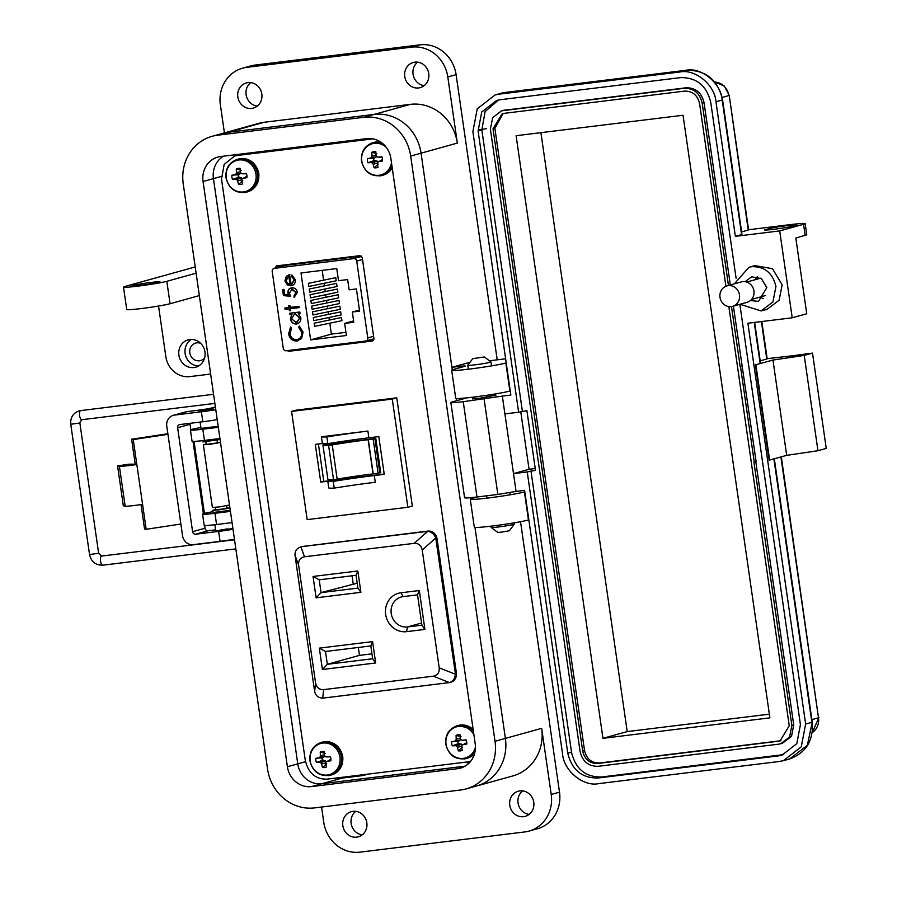 <?xml version="1.0" encoding="UTF-8"?>
<svg xmlns="http://www.w3.org/2000/svg" width="897" height="897" viewBox="0 0 897 897"><rect width="100%" height="100%" fill="white"/><g stroke="black" fill="none" stroke-linecap="round" stroke-linejoin="round"><path stroke-width="1.35" d="M361.345 256.071L278.081 266.274M370.36 339.728L373.937 339.29M373.006 138.844L236.965 155.517L371.212 138.575L237.772 155.103L242.201 153.88M236.965 155.517L234.622 155.988L224.16 164.431L221.525 179.142L305.238 760.073C308.198 772.934 315.385 779.302 326.833 779.168L470.42 761.564M287.107 350.649L288.924 351.288L372.412 341.028M372.704 340.927L373.926 338.696L362.231 257.54L359.787 255.667L276.31 265.916M276.612 265.86L274.785 268.248M243.39 153.735L234.622 155.988M290.841 350.189L373.376 340.445M278.496 265.624L277.935 267.328M361.704 256.407L353.698 258.628L274.415 268.338A2.837 2.624 -105.5 0 0 272.206 271.466L283.273 348.26A2.837 2.624 -105.5 0 0 286.289 350.749L365.584 341.028A2.837 2.624 74.5 0 0 365.931 340.961L373.937 338.741M286.278 276.343L289.608 274.74L291.009 284.439L294.149 280.021L291.458 276.298L291.861 275.043L295.371 279.707C295.584 283.127 294.115 285.156 290.964 285.795L287.41 284.966L284.921 280.952L286.278 276.343L289.877 274.661M288.666 274.93L289.608 274.74M291.749 285.638L287.679 284.887L285.19 280.884L286.547 276.276M290.359 308.703L290.639 310.609L289.395 310.754L289.126 308.86L285.055 309.353L284.865 308.019L288.935 307.525L288.655 305.619L289.899 305.473L290.168 307.368L299.015 306.292L299.206 307.615L290.359 308.703L299.206 307.581M296.817 339.649C300.439 338.774 302.065 336.319 301.684 332.271L298.623 327.259L299.273 325.992L303.096 332.092L301.56 338.505L296.918 340.995C292.366 341.073 289.596 338.707 288.587 333.886L290.538 327.069L291.536 328.123L290.023 333.796C290.852 337.743 293.117 339.694 296.817 339.649L297.815 339.436M336.756 268.584L338.505 280.683L347.644 279.561L349.124 289.809L356.412 288.924L359.607 311.136L352.319 312.021L353.799 322.281L344.661 323.402L346.399 335.5L310.631 339.885L300.988 272.968L336.756 268.584M373.589 336.297L367.781 337.911A2.837 2.624 74.5 0 1 365.931 340.961M367.781 337.911L356.714 261.105L362.523 259.502M353.698 258.628A2.837 2.624 74.5 0 1 356.714 261.105M297.199 323.873L296.414 324.019C293.184 324.052 291.177 322.371 290.404 318.962L291.817 314.331L289.944 314.555L289.753 313.232L299.845 311.988L300.035 313.322L298.286 313.535L300.843 317.729C301.044 321.216 299.564 323.312 296.414 324.019L297.333 323.828M295.954 292.5L292.175 289.092L289.372 293.117L290.561 296.29L283.43 295.618L282.555 289.529L283.979 289.361L284.697 294.407L288.442 294.765L287.926 293.05C287.746 290.067 289.025 288.329 291.772 287.825C294.821 287.69 296.683 289.215 297.378 292.4L294.138 297.4L293.947 296.077L295.954 292.5L291.57 289.215M290.998 287.971L291.772 287.825M291.884 285.605L291.222 285.728M291.458 276.298L292.074 275.132M294.149 280.021L291.716 276.22M291.693 284.282L294.418 279.954M290.628 310.564L289.395 310.754M288.935 307.525L288.924 305.585M285.055 309.353L285.134 307.985M289.126 308.86L285.313 309.286M289.664 310.687L289.383 308.781M296.918 340.995L298.208 340.725M299.441 326.104L298.88 327.192L301.684 332.271M297.075 339.571C300.697 338.707 302.323 336.252 301.941 332.204M288.587 333.886L290.807 326.99M297.176 340.916C292.635 340.995 289.854 338.629 288.856 333.819M308.86 286.479L308.411 283.34L335.758 277.655L336.207 280.795L308.86 286.479M310.508 297.871L310.048 294.732L337.395 289.047L337.855 292.187L310.508 297.871M314.612 326.351L314.152 323.212L341.499 317.527L341.959 320.666L314.612 326.351M312.963 314.959L312.515 311.82L339.862 306.135L340.311 309.274L312.963 314.959M329.804 323.189L331.374 334.121L310.631 339.885M322.191 270.367L323.582 280.01M324.052 283.317L324.4 285.706M324.882 289.013L325.219 291.402M325.701 294.709L326.037 297.098M326.519 300.405L326.867 302.794M327.338 306.101L327.685 308.49M328.156 311.797L328.504 314.185M328.986 317.493L329.322 319.881M312.145 309.263L311.696 306.124L339.044 300.439L339.492 303.578L312.145 309.263M313.782 320.655L313.333 317.516L340.681 311.831L341.14 314.97L313.782 320.655M311.326 303.567L310.867 300.428L338.225 294.743L338.674 297.882L311.326 303.567M309.678 292.175L309.23 289.036L336.577 283.351L337.037 286.491L309.678 292.175M331.374 334.121L345.95 332.339M353.597 320.913L344.661 323.402M359.45 310.048L352.319 312.021M291.817 314.331L290.662 318.895C291.435 322.303 293.442 323.985 296.672 323.952M298.286 313.535L300.024 313.288M289.944 314.555L290.023 313.199M292.074 314.253L290.213 314.488M293.947 296.077L296.212 292.422M294.395 297.322L294.205 295.999M287.926 293.05L288.195 292.971C288.004 290 289.294 288.262 292.03 287.758M288.442 294.765L288.195 292.971M283.43 295.618L282.824 289.507M290.505 296.189L283.699 295.55M290.011 284.371L288.823 276.153L290.011 284.371M294.53 314.028L295.27 313.86L299.867 317.762L296.918 322.539M289.753 284.45L287.5 283.407L286.154 280.739L288.565 276.22M335.758 277.655L308.411 283.34M337.395 289.047L310.048 294.732M341.499 317.527L314.152 323.212M339.862 306.135L312.515 311.82M339.044 300.439L311.696 306.124M340.681 311.831L313.333 317.516M338.225 294.743L310.867 300.428M336.577 283.351L309.23 289.036M299.867 317.762L296.234 322.685L291.637 318.794L294.395 314.062L295.27 313.86M295.012 313.939L299.598 317.83M334.973 479.402L333.516 479.547L328.582 445.349L332.226 444.89L337.149 479.088L334.973 479.402M378.803 436.592L368.858 437.803A59.056 3.083 -8.2 0 0 327.82 443.667A46.734 2.433 171.8 0 1 322.382 443.499L315.296 444.374L320.734 482.093L327.82 481.229A46.734 2.433 -8.2 0 0 333.258 481.386A59.056 3.083 171.8 0 1 374.296 475.533L384.241 474.311L378.803 436.592M333.258 481.386L334.233 488.114A46.734 2.433 -8.2 0 1 328.784 487.957L327.82 481.229M321.406 436.783L367.893 431.076A59.056 3.083 -8.2 0 0 326.856 436.94A46.734 2.433 171.8 0 1 321.406 436.783L322.382 443.499M307.178 519.61L291.581 411.42L392.258 399.087L407.855 507.276L307.178 519.61M374.924 438.711L368.118 439.698L373.051 473.896L378.074 473.212L380.72 472.663L375.798 438.465L374.924 438.711L379.846 472.91M373.051 473.896A46.599 2.433 -8.2 0 0 337.149 479.088M328.582 445.349A51.039 2.657 171.8 0 1 322.909 444.946L327.842 479.144A51.039 2.657 -8.2 0 0 333.516 479.547M368.118 439.698A46.599 2.433 -8.2 0 0 332.226 444.89M322.909 444.946L375.798 438.465M407.855 507.276L412.328 506.031L396.743 397.842L296.066 410.176L291.581 411.42M384.196 474.031L323.806 481.431L318.413 443.993M323.806 481.431L320.734 482.093M396.743 397.842L392.258 399.087M334.233 488.114A59.056 3.083 171.8 0 1 375.271 482.261L374.296 475.533M326.856 436.94L327.82 443.667M419.303 590.529L400.959 592.782A19.667 18.198 -105.5 0 0 385.665 614.434A19.667 18.198 -105.5 0 0 406.554 631.656L424.909 629.402L419.303 590.529L417.531 594.857L421.893 625.175L424.909 629.402M375.675 662.973L372.591 641.613L319.332 648.139L322.404 669.498L375.675 662.973L372.659 658.746L327.349 664.296L322.404 669.498M422.229 550.007L439.205 667.828C439.564 672.526 437.59 675.318 433.296 676.192L323.66 689.625C319.265 689.815 316.574 687.595 315.587 682.976L298.611 565.155C298.252 560.446 300.226 557.654 304.52 556.779L414.156 543.347C418.551 543.156 421.242 545.376 422.229 550.007L435.751 538.009L455.328 673.232L455.373 674.23L439.205 667.828M316.125 597.817L360.908 592.323L357.836 570.974L313.042 576.457L316.125 597.817L321.059 592.614L319.22 579.798L313.042 576.457M421.893 625.175L407.518 626.947A15.339 14.195 74.5 0 1 391.406 614.546A15.339 14.195 74.5 0 1 401.228 596.998A15.339 14.195 74.5 0 1 403.145 596.617L417.531 594.857M319.332 648.139L325.499 651.48L370.82 645.93L372.591 641.613M370.82 645.93L372.659 658.746M358.34 647.455L359.473 655.382L327.349 664.296L325.499 651.48M433.296 676.192L449.464 682.595L450.743 682.247A8.645 7.995 -105.5 0 0 456.382 672.941L437.03 538.671A8.645 7.995 -105.5 0 0 427.847 531.102L302.906 546.419A8.645 7.995 -105.5 0 0 301.818 546.632L427.678 531.349L414.156 543.347M315.587 682.976L314.634 691.475C315.666 695.691 318.357 697.911 322.707 698.135L449.464 682.595C452.974 681.417 454.947 678.625 455.373 674.23M435.751 538.009C434.103 533.962 431.412 531.742 427.678 531.349M304.52 556.779L300.91 546.89C296.795 548.235 294.821 551.027 295.001 555.254L298.611 565.155M314.634 691.475L295.001 555.254M357.836 570.974L356.053 575.291L357.903 588.107L360.908 592.323M357.903 588.107L321.059 592.614L357.197 583.207M319.22 579.798L356.053 575.291M359.473 655.382L371.952 653.846M352.05 575.784L353.194 583.7M200.917 410.691L198.54 411.353L203.933 410.994L213.194 408.92M227.502 528.849L215.773 530.957L232.895 528.49L232.043 522.603L216.569 524.51A19.846 1.032 171.8 0 1 204.18 525.317L202.565 514.116A19.846 1.032 -8.2 0 0 214.955 513.297L216.569 524.51M135.212 464.141L136.826 464.5A15.518 0.807 171.8 0 1 119.413 466.317L117.574 465.902L128.675 464.22L135.212 464.141L131.612 439.227L167.862 433.733M180.88 524.027L146.166 529.286L144.54 528.927L141.031 504.596M167.952 434.327L133.238 439.586L131.612 439.227M146.166 529.286L133.238 439.586M190.837 429.753L190.052 424.281A2.882 2.669 74.5 0 1 190.074 423.317M190.052 424.281L177.617 427.734L192.597 531.686A2.882 2.669 -105.5 0 0 195.658 534.208L208.093 530.755A2.882 2.669 74.5 0 1 205.032 528.232L204.639 525.474M215.381 406.935L211.726 407.944A11.336 0.594 -8.2 0 1 197.149 410.378L187.058 411.611A10.08 9.329 -105.5 0 0 185.791 411.869L173.356 415.322A10.08 9.329 -105.5 0 0 166.775 426.165L182.573 535.812A10.08 9.329 -105.5 0 0 193.281 544.636L220.079 541.351L218.633 531.383L195.658 534.208M142.578 504.372A15.518 0.807 171.8 0 1 125.154 506.177L123.315 505.773L117.574 465.902M208.093 530.755L214.383 529.981A11.336 0.594 -8.2 0 0 215.616 529.824M215.773 409.671A17.009 0.886 171.8 0 1 201.399 411.779L174.612 415.064A10.08 9.329 -105.5 0 0 173.356 415.322M177.617 427.734A2.882 2.669 74.5 0 1 179.86 424.561L202.834 421.747A17.009 0.886 -8.2 0 0 217.209 419.639L218.162 426.277M234.453 539.243A17.009 0.886 171.8 0 1 220.079 541.351M233.018 529.275A17.009 0.886 171.8 0 1 218.633 531.383M217.579 442.412L219.877 442.591L210.347 444.239L203.361 444.8L206.164 444.06M203.361 444.8L212.398 507.478L219.373 506.917L229.509 505.011L220.483 442.333M217.265 440.225L217.22 442.916L206.209 444.396L205.85 441.873M215.291 507.399L215.661 509.911L226.661 508.442L226.706 505.751M218.319 427.308L202.834 429.203L204.449 440.416L219.933 438.521L220.068 439.485L202.946 441.952L202.756 440.618M215.605 509.586L212.802 510.326L219.787 509.765L229.318 508.117L227.019 507.937M209.102 408.797L201.298 410.187L209.102 408.797M220.483 541.306L231.157 539.792M484.335 356.972L490.962 361.917A11.717 0.617 171.8 0 1 490.984 361.951A11.717 0.617 171.8 0 1 490.154 362.298A11.717 0.617 171.8 0 1 475.096 364.81A11.717 0.617 171.8 0 1 467.786 365.292A11.717 0.617 171.8 0 1 467.797 365.258L472.753 358.643L484.335 356.972L472.753 358.643M490.973 526.18L491.152 527.436A11.717 0.617 -8.2 0 0 491.175 527.47A11.717 0.617 -8.2 0 0 498.463 526.954A11.717 0.617 -8.2 0 0 513.521 524.453A11.717 0.617 -8.2 0 0 514.34 524.128A11.717 0.617 -8.2 0 0 514.351 524.095L514.16 522.839M491.175 527.47L497.79 532.414L501.445 532.156L509.373 530.744L514.34 524.128M220.707 156.515L366.761 138.62A22.683 20.99 74.5 0 1 390.868 158.477L475.197 743.714A22.683 20.99 74.5 0 1 460.396 768.135A22.683 20.99 74.5 0 1 457.56 768.695L311.506 786.591A22.683 20.99 74.5 0 1 287.399 766.722L203.07 181.497A22.683 20.99 74.5 0 1 217.87 157.076A22.683 20.99 74.5 0 1 220.707 156.515M314.567 807.894L460.632 789.999A44.233 40.926 -105.5 0 0 466.16 788.9A44.233 40.926 -105.5 0 0 495.021 741.281L410.68 156.056A44.233 40.926 -105.5 0 0 363.7 117.316L217.635 135.212A44.233 40.926 -105.5 0 0 212.107 136.31A44.233 40.926 -105.5 0 0 183.246 183.919L267.586 769.155A44.233 40.926 -105.5 0 0 314.567 807.894M311.506 786.591L321.866 783.72L465.027 766.173L321.866 783.72A22.683 20.99 74.5 0 1 297.77 763.852L213.441 178.615A22.683 20.99 74.5 0 1 223.611 156.156A22.683 20.99 74.5 0 0 213.441 178.615L221.29 176.44M495.021 741.281L541.676 728.33A44.233 40.926 74.5 0 1 512.815 775.939L476.531 786.019A44.233 40.926 -105.5 0 0 505.392 738.41L474.984 527.436L505.392 738.41A44.233 40.926 74.5 0 1 476.531 786.019L466.16 788.9M452.279 369.856L421.052 153.174A44.233 40.926 -105.5 0 0 374.06 114.435L228.006 132.33A44.233 40.926 -105.5 0 0 222.467 133.429L212.107 136.31M470.858 498.788L470.701 497.689M456.719 400.679L456.405 398.503L456.719 400.679M529.163 814.386A13.04 12.065 74.5 0 1 518.421 804.721A13.04 12.065 74.5 0 1 522.648 790.896M523.613 816.685A13.04 12.065 74.5 0 1 509.922 806.145A13.04 12.065 74.5 0 1 518.264 791.221A13.04 12.065 74.5 0 1 519.901 790.896A13.04 12.065 74.5 0 1 533.603 801.436A13.04 12.065 74.5 0 1 525.25 816.36A13.04 12.065 74.5 0 1 523.613 816.685M362.242 834.838A13.04 12.065 74.5 0 1 351.501 825.173A13.04 12.065 74.5 0 1 355.717 811.359M356.692 837.148A13.04 12.065 74.5 0 1 342.99 826.608A13.04 12.065 74.5 0 1 351.344 811.684A13.04 12.065 74.5 0 1 352.97 811.359A13.04 12.065 74.5 0 1 366.671 821.899A13.04 12.065 74.5 0 1 358.318 836.823A13.04 12.065 74.5 0 1 356.692 837.148M193.943 367.546A14.184 13.119 74.5 0 1 179.052 356.087A14.184 13.119 74.5 0 1 188.135 339.873A14.184 13.119 74.5 0 1 189.906 339.515A14.184 13.119 74.5 0 1 204.796 350.974A14.184 13.119 74.5 0 1 195.725 367.198A14.184 13.119 74.5 0 1 193.943 367.546M198.719 365.909A14.184 13.119 74.5 0 1 185.511 355.313A14.184 13.119 74.5 0 1 191.364 339.425M257.226 106.104A13.04 12.065 74.5 0 1 246.484 96.439A13.04 12.065 74.5 0 1 250.712 82.614M251.676 108.402A13.04 12.065 74.5 0 1 237.974 97.863A13.04 12.065 74.5 0 1 246.327 82.939A13.04 12.065 74.5 0 1 247.964 82.614A13.04 12.065 74.5 0 1 261.655 93.153A13.04 12.065 74.5 0 1 253.313 108.077A13.04 12.065 74.5 0 1 251.676 108.402M424.158 85.641A13.04 12.065 74.5 0 1 413.416 75.976A13.04 12.065 74.5 0 1 417.632 62.162M418.607 87.951A13.04 12.065 74.5 0 1 404.906 77.411A13.04 12.065 74.5 0 1 413.259 62.487A13.04 12.065 74.5 0 1 414.885 62.162A13.04 12.065 74.5 0 1 428.587 72.702A13.04 12.065 74.5 0 1 420.233 87.626A13.04 12.065 74.5 0 1 418.607 87.951M140.773 285.302A14.184 0.74 171.8 0 1 131.926 285.885A14.184 0.74 171.8 0 1 151.145 282.432A14.184 0.74 171.8 0 1 159.991 281.849A14.184 0.74 171.8 0 1 140.773 285.302M204.639 357.847A9.071 8.398 74.5 0 1 200.58 360.549A9.071 8.398 74.5 0 1 189.805 352.824A9.071 8.398 74.5 0 1 195.725 343.058A9.071 8.398 74.5 0 1 200.592 343.282M541.676 728.33L551.207 794.484A34.03 31.485 74.5 0 1 529.006 831.104A34.03 31.485 74.5 0 1 524.756 831.945L359.91 852.15A34.03 31.485 -105.5 0 1 323.772 822.347L321.563 807.042M529.006 831.104L537.303 828.806A34.03 31.485 -105.5 0 0 559.504 792.174L520.529 521.706M497.196 359.832L456.102 74.653A34.03 31.485 -105.5 0 0 419.953 44.85L255.118 65.055A34.03 31.485 -105.5 0 0 250.857 65.896L242.571 68.194A34.03 31.485 -105.5 0 0 220.37 104.826L224.418 132.891M456.102 74.653L447.805 76.951L457.335 143.094A44.233 40.926 -105.5 0 0 410.355 104.355L374.06 114.435L228.006 132.33A44.233 40.926 -105.5 0 0 222.467 133.429L258.762 123.36A44.233 40.926 74.5 0 1 264.29 122.261L410.355 104.355M410.68 156.056L421.052 153.174L451.909 367.31L468.503 362.702A11.347 0.594 -8.2 0 0 467.707 363.05A11.347 0.594 -8.2 0 0 469.4 363.117M506.222 362.915L505.841 363.016A28.356 1.48 171.8 0 1 474.58 368.42A28.356 1.48 171.8 0 1 451.684 370.259A28.356 1.48 171.8 0 1 453.669 369.407L464.455 366.413A11.347 0.594 -8.2 0 0 465.251 366.077A11.347 0.594 -8.2 0 0 458.165 366.548L451.909 367.31M457.335 143.094L421.052 153.174A44.233 40.926 -105.5 0 0 374.06 114.435L363.7 117.316M158.545 306.034L165.844 356.726A22.683 20.99 -105.5 0 0 189.94 376.594L210.649 374.06M230.439 511.391L214.955 513.297M528.838 519.868L528.456 519.98A28.356 1.48 171.8 0 1 497.196 525.384A28.356 1.48 171.8 0 1 474.311 527.223L470.263 499.192A28.356 1.48 171.8 0 1 472.248 498.34L477.17 496.972M524.801 491.848L524.42 491.948A28.356 1.48 171.8 0 1 493.159 497.353A28.356 1.48 171.8 0 1 470.263 499.192M510.258 390.935L509.877 391.047A28.356 1.48 171.8 0 1 478.617 396.452A28.356 1.48 171.8 0 1 455.732 398.29L451.684 370.259M489.437 360.785L505.628 358.8M447.805 76.951A34.03 31.485 -105.5 0 0 411.667 47.149L246.821 67.353A34.03 31.485 -105.5 0 0 242.571 68.194M213.004 511.682A19.846 1.032 -8.2 0 0 202.565 514.116M229.924 507.859L230.282 510.359L213.116 512.49M204.449 440.416A19.846 1.032 171.8 0 1 192.059 441.234L190.444 430.022A19.846 1.032 -8.2 0 0 202.834 429.203M200.883 427.589A19.846 1.032 -8.2 0 0 190.444 430.022M218.173 426.277L200.995 428.407M196.107 273.181L166.82 281.31A22.683 1.189 -8.2 0 1 141.816 285.638A22.683 1.189 -8.2 0 1 123.506 287.096A22.683 1.189 -8.2 0 1 125.087 286.423L195.21 266.958M199.336 295.606L170.06 303.735A22.683 1.189 171.8 0 1 145.045 308.063A22.683 1.189 171.8 0 1 126.735 309.521L123.506 287.096M368.162 774.1L362.848 775.569L341.981 778.136L321.866 783.72A22.683 20.99 74.5 0 1 297.77 763.852L213.441 178.615L203.07 181.497M238.58 154.889A22.683 20.99 74.5 0 1 239.14 154.25M341.981 778.136A22.683 20.99 74.5 0 1 336.308 778.002M469.613 762.495L467.18 762.786L467.057 761.979M362.848 775.569L362.736 774.761M754.893 265.602L772.452 268.696L782.162 284.809L779.112 300.226L767.114 309.297M734.363 283.844L749.006 267.228L751.843 266.667C764.704 266.443 772.743 273.069 775.939 286.535L772.934 301.885L761.138 310.945L740.025 304.262M472.562 398.459L479.536 398.335L495.761 395.117M750.408 300.551L758.492 301.381L766.812 287.657L761.407 278.631L751.664 276.792L745.16 281.68M754.982 279.752L757.225 276.702M767.159 358.677L796.895 355.257M748.58 229.744L790.975 224.542C803.163 223.129 807.345 223.05 803.544 224.295L779.706 230.91L735.361 236.348L741.976 234.453L722.59 99.915L715.974 101.809L735.361 236.348M805.17 235.507L803.544 224.295L805.136 223.611L806.751 234.823L795.83 238.097L806.739 313.771L792.219 317.796L779.706 230.91M741.617 231.942L748.603 229.935L729.227 95.396L748.221 230.103M765.982 230.036L765.903 229.486C758.413 231.437 786.108 228.051 791.984 226.291L795.101 225.427C802.591 223.465 774.896 226.863 769.009 228.623L764.917 229.912M795.101 225.427L796.088 225.001M796.48 355.201L812.514 353.115L826.249 448.41L817.952 450.709L786.691 455.351L769.121 460.172L755.386 364.877L760.555 363.386L754.657 322.404M812.514 353.115L804.217 355.414L772.956 360.056L755.386 364.877M760.196 360.874L767.182 358.867M739.846 304.318L800.427 724.675L796.794 743.669L781.926 755.196L778.383 755.902L597.895 778.024C581.884 778.17 571.838 769.895 567.767 753.188L527.234 471.923L513.51 473.605L516.067 491.41L524.588 490.356L562.554 753.828C563.619 770.702 583.353 786.983 598.703 783.63L779.19 761.508L783.44 760.667L801.279 746.82L805.641 724.036L747.885 323.234L792.219 317.796M715.974 101.809C714.92 84.935 695.175 68.654 679.825 72.007L499.337 94.129L495.088 94.97L477.249 108.817L472.887 131.601L510.853 395.061L502.342 396.104L504.899 413.909L518.634 412.228L478.101 130.962L481.745 111.968L496.602 100.442L500.145 99.735L680.644 77.613C696.644 77.467 706.69 85.742 710.76 102.449L736.112 278.362M508.577 391.384L510.292 391.137M755.879 364.787L769.615 460.094M786.691 455.351L772.956 360.056M817.952 450.709L804.217 355.414M502.342 396.104L463.244 401.699C452.593 402.944 448.926 403.011 452.245 401.923L466.866 397.864M464.59 497.813L450.855 402.518L452.245 401.923M484.111 399.143L497.846 494.438L516.067 491.41M504.899 413.909L513.51 473.605L529.062 469.288L535.24 468.537M518.634 412.228L526.898 410.635L535.498 470.331L527.234 471.923M783.776 754.601L601.629 776.981C585.539 777.262 575.504 768.987 571.501 752.157L530.968 470.891M522.368 411.185L481.835 129.919L485.098 111.598L498.497 99.993M497.846 494.438L476.98 497.005C466.406 498.227 462.74 498.295 465.98 497.218M529.062 469.288L520.753 411.633M503.105 110.409L685.981 87.794C695.59 87.682 701.611 92.649 704.055 102.695L730.326 284.966M733.376 306.112L756.104 461.417L753.895 461.977L791.86 725.438L789.607 736.953L780.76 743.748L778.63 744.174L598.142 766.296C588.488 766.464 582.467 761.497 580.067 751.394L490.401 129.157L492.666 117.642L501.501 110.847L684.119 88.31C693.773 88.141 699.795 93.109 702.194 103.211L728.454 285.481M755.767 461.507L793.722 724.922L791.524 736.359L782.386 743.299M742.38 366.111L740.507 366.638L754.242 461.933M740.507 366.638L742.021 366.155M731.492 306.561L740.16 366.671M763.291 298.6L759.815 297.142M728.846 306.572L789.248 725.763L779.998 741.023L597.738 763.493C589.733 763.582 584.709 759.445 582.68 751.069L493.014 128.843L502.264 113.583L684.523 91.113C692.529 91.023 697.552 95.16 699.582 103.525L725.92 286.244M780.939 740.72L599.6 762.977C591.56 763.112 586.548 758.974 584.541 750.554L494.875 128.327L503.217 113.358M683.043 115.253L769.884 717.858L602.952 738.321L516.111 135.705L683.043 115.253M769.346 714.169L627.216 731.582L602.952 738.321M627.216 731.582L540.913 132.666M726.906 285.908L741.337 281.905A10.596 9.811 74.5 0 1 753.928 290.92A10.596 9.811 74.5 0 1 747.01 302.334L732.58 306.337A10.596 9.811 74.5 0 1 719.999 297.322A10.596 9.811 74.5 0 1 726.906 285.908A10.596 9.811 74.5 0 1 739.487 294.922A10.596 9.811 74.5 0 1 732.58 306.337M241.046 173.087L238.12 174.747A5.404 5.001 -105.5 0 0 238.479 177.236L232.502 179.445A24.668 3.274 -10.1 0 0 235.496 179.209A24.623 6.694 11.2 0 0 236.83 179.658A24.623 10.988 58.2 0 0 237.638 180.97A24.668 11.224 83.3 0 0 238.557 184.434A8.14 7.524 -105.5 0 0 240.575 184.479A8.14 7.524 -105.5 0 0 242.504 183.952A24.668 7.243 -97.3 0 1 241.73 180.476A24.623 6.044 -74.2 0 1 242.033 179.019L243.3 178.245A24.668 3.274 -10.1 0 0 246.944 177.673A8.14 7.524 -105.5 0 0 246.899 175.52A8.14 7.524 -105.5 0 0 246.327 173.424A24.668 0.706 173.7 0 0 242.672 173.85A24.623 2.725 -165.3 0 1 241.226 173.424A24.623 7.019 -120.7 0 1 240.531 172.078A24.668 7.243 -97.3 0 1 240.273 168.434A8.14 7.524 -105.5 0 0 236.326 168.916A24.668 11.224 83.3 0 0 236.427 172.583A24.623 10.013 108 0 0 236.023 174.063A24.623 4.328 152.8 0 0 234.857 174.803A24.668 0.706 173.7 0 0 231.886 175.195A8.14 7.524 -105.5 0 0 231.931 177.348A8.14 7.524 -105.5 0 0 232.502 179.445M226.246 177.785A16.168 14.957 -105.5 0 0 243.423 191.947A16.168 14.957 -105.5 0 0 255.993 174.141A16.168 14.957 -105.5 0 0 238.815 159.98A16.168 14.957 -105.5 0 0 226.246 177.785M246.978 176.227L243.3 178.245M242.739 180.734L238.557 184.434M238.479 177.236L241.528 177.684L242.212 178.907M241.887 179.748L237.638 180.97M241.528 177.684L236.83 179.658M239.589 177.101L235.496 179.209M238.12 174.747L231.886 175.195M239.23 174.612L234.857 174.803M240.934 173.581L236.023 174.063M240.497 171.731L236.427 172.583M241.237 170.34L236.326 168.916M246.44 173.715L242.672 173.85M376.605 156.426L373.679 158.085A5.404 5.001 -105.5 0 0 374.038 160.574L368.05 162.783A24.668 3.274 -10.1 0 0 371.044 162.548A24.623 6.694 11.2 0 0 372.378 162.996A24.623 10.988 58.2 0 0 373.186 164.308A24.668 11.224 83.3 0 0 374.105 167.773A8.14 7.524 -105.5 0 0 376.123 167.817A8.14 7.524 -105.5 0 0 378.063 167.291A24.668 7.243 -97.3 0 1 377.289 163.803A24.623 6.044 -74.2 0 1 377.581 162.357L378.859 161.583A24.668 3.274 -10.1 0 0 382.492 161.012A8.14 7.524 -105.5 0 0 382.447 158.859A8.14 7.524 -105.5 0 0 381.875 156.762A24.668 0.706 173.7 0 0 378.22 157.188A24.623 2.725 -165.3 0 1 376.785 156.762A24.623 7.019 -120.7 0 1 376.078 155.416A24.668 7.243 -97.3 0 1 375.821 151.772A8.14 7.524 -105.5 0 0 371.874 152.255A24.668 11.224 83.3 0 0 371.986 155.921A24.623 10.013 108 0 0 371.582 157.401A24.623 4.328 152.8 0 0 370.416 158.141A24.668 0.706 173.7 0 0 367.445 158.534A8.14 7.524 -105.5 0 0 367.478 160.686A8.14 7.524 -105.5 0 0 368.05 162.783M386.181 147.254A16.168 14.957 -105.5 0 0 369.194 145.034A16.168 14.957 -105.5 0 0 361.794 161.124A16.168 14.957 -105.5 0 0 376.482 175.364A16.168 14.957 -105.5 0 0 391.484 162.783M382.526 159.565L378.859 161.583M378.287 164.073L374.105 167.773M374.038 160.574L377.076 161.023L377.76 162.245M377.435 163.075L373.186 164.308M377.076 161.023L372.378 162.996M375.148 160.44L371.044 162.548M373.679 158.085L367.445 158.534M374.789 157.95L370.416 158.141M376.493 156.919L371.582 157.401M376.045 155.069L371.986 155.921M376.785 153.679L371.874 152.255M381.987 157.042L378.22 157.188M460.845 739.52L457.918 741.18A5.404 5.001 -105.5 0 0 458.277 743.658L452.301 745.867A24.668 3.274 -10.1 0 0 455.295 745.631A24.623 6.694 11.2 0 0 456.629 746.08A24.623 10.988 58.2 0 0 457.436 747.403A24.668 11.224 83.3 0 0 458.356 750.856A8.14 7.524 -105.5 0 0 460.374 750.901A8.14 7.524 -105.5 0 0 462.303 750.374A24.668 7.243 -97.3 0 1 461.529 746.898A24.623 6.044 -74.2 0 1 461.832 745.441L463.099 744.678A24.668 3.274 -10.1 0 0 466.732 744.095A8.14 7.524 -105.5 0 0 466.698 741.942A8.14 7.524 -105.5 0 0 466.126 739.857A24.668 0.706 173.7 0 0 462.46 740.272A24.623 2.725 -165.3 0 1 461.024 739.857A24.623 7.019 -120.7 0 1 460.318 738.5A24.668 7.243 -97.3 0 1 460.071 734.856A8.14 7.524 -105.5 0 0 456.113 735.349A24.668 11.224 83.3 0 0 456.225 739.005A24.623 10.013 108 0 0 455.822 740.496A24.623 4.328 152.8 0 0 454.656 741.225A24.668 0.706 173.7 0 0 451.684 741.617A8.14 7.524 -105.5 0 0 451.729 743.781A8.14 7.524 -105.5 0 0 452.301 745.867M473.919 734.856A16.168 14.957 -105.5 0 0 455.889 727.019A16.168 14.957 -105.5 0 0 446.044 744.207A16.168 14.957 -105.5 0 0 460.094 758.402A16.168 14.957 -105.5 0 0 475.444 747.19M466.765 742.649L463.099 744.678M462.527 747.167L458.356 750.856M458.277 743.658L461.327 744.106L462 745.34M461.675 746.169L457.436 747.403M461.327 744.106L456.629 746.08M459.387 743.523L455.295 745.631M457.918 741.18L451.684 741.617M459.029 741.045L454.656 741.225M460.733 740.014L455.822 740.496M460.284 738.153L456.225 739.005M461.036 736.773L456.113 735.349M466.238 740.137L462.46 740.272M325.006 756.182L322.079 757.842A5.404 5.001 -105.5 0 0 322.438 760.32L316.462 762.528A24.668 3.274 -10.1 0 0 319.444 762.293A24.623 6.694 11.2 0 0 320.79 762.742A24.623 10.988 58.2 0 0 321.597 764.065A24.668 11.224 83.3 0 0 322.516 767.518A8.14 7.524 -105.5 0 0 324.523 767.563A8.14 7.524 -105.5 0 0 326.463 767.036A24.668 7.243 -97.3 0 1 325.689 763.56A24.623 6.044 -74.2 0 1 325.992 762.102L327.259 761.34A24.668 3.274 -10.1 0 0 330.892 760.757A8.14 7.524 -105.5 0 0 330.858 758.604A8.14 7.524 -105.5 0 0 330.287 756.519A24.668 0.706 173.7 0 0 326.62 756.933A24.623 2.725 -165.3 0 1 325.185 756.519A24.623 7.019 -120.7 0 1 324.479 755.173A24.668 7.243 -97.3 0 1 324.232 751.529A8.14 7.524 -105.5 0 0 320.274 752.011A24.668 11.224 83.3 0 0 320.386 755.666A24.623 10.013 108 0 0 319.982 757.158A24.623 4.328 152.8 0 0 318.816 757.898A24.668 0.706 173.7 0 0 315.845 758.29A8.14 7.524 -105.5 0 0 315.89 760.443A8.14 7.524 -105.5 0 0 316.462 762.528M310.205 760.869A16.168 14.957 -105.5 0 0 327.371 775.03A16.168 14.957 -105.5 0 0 339.941 757.225A16.168 14.957 -105.5 0 0 322.774 743.064A16.168 14.957 -105.5 0 0 310.205 760.869M330.926 759.311L327.259 761.34M326.687 763.829L322.516 767.518M322.438 760.32L325.476 760.779L326.16 762.002M325.835 762.831L321.597 764.065M325.476 760.779L320.79 762.742M323.548 760.185L319.444 762.293M322.079 757.842L315.845 758.29M323.189 757.707L318.816 757.898M324.893 756.676L319.982 757.158M324.445 754.814L320.386 755.666M325.185 753.435L320.274 752.011M330.399 756.799L326.62 756.933M288.924 351.288L292.086 350.413M274.415 268.338L284.865 265.445M367.893 431.076L368.858 437.803M368.286 439.676L373.219 473.874M373.152 439.014L378.074 473.212M406.554 631.656L407.518 626.947L421.59 623.034M403.145 596.617L400.959 592.782M322.707 698.135L323.66 689.625M456.382 672.941L455.328 673.232M437.03 538.671L435.976 538.962M427.847 531.102L426.793 531.394M302.906 546.419L301.852 546.71M193.001 441.414L203.417 513.678M192.597 531.686L205.032 528.232M202.834 421.747L201.399 411.779M174.612 415.064L187.058 411.611M119.413 466.317L125.154 506.177M214.876 403.403L81.818 419.706L79.53 423.07L70.751 424.247C70.246 417.621 73.027 413.169 79.071 410.904L80.708 410.579A4.597 1.727 83 0 0 80.607 410.602A4.597 1.727 83 0 0 79.586 415.614A4.597 1.727 83 0 0 81.818 419.706A4.597 1.727 83 0 0 81.919 419.695M70.751 424.247L89.532 554.57L98.636 553.258L101.664 556.062L234.532 539.781M102.886 565.177A4.597 1.727 -97 0 1 102.785 565.188A4.597 1.727 -97 0 1 100.542 561.096A4.597 1.727 -97 0 1 101.574 556.084A4.597 1.727 -97 0 1 101.664 556.062M287.399 766.722L305.529 761.699M457.56 768.695L463.121 767.148M217.635 135.212L264.29 122.261M551.207 794.484L559.504 792.174M476.969 497.028L463.244 401.699M458.389 368.095L458.165 366.548M419.953 44.85L411.667 47.149M166.82 281.31L170.06 303.735M528.456 519.98L524.42 491.948M509.877 391.047L505.841 363.016M246.821 67.353L255.118 65.055M714.707 82.076A15.316 14.173 74.5 0 1 728.824 95.575L722.141 97.425M781.309 456.842L818.49 717.802A15.316 14.173 74.5 0 1 812.234 732.591M780.906 456.954L818.49 717.802L811.897 719.629M761.396 321.575L766.8 359.035M769.009 228.623L769.189 229.823M741.584 234.622L722.197 100.083C721.199 83.275 701.319 66.883 686.048 70.28L679.825 72.007M760.163 363.554L754.242 322.46M805.641 724.036L811.863 722.309L773.898 458.894M686.295 70.258A5.674 2.13 83 0 0 686.171 70.258A5.674 2.13 83 0 0 686.048 70.28L505.56 92.402A5.674 2.13 83 0 1 505.684 92.38A5.674 2.13 83 0 1 505.796 92.369M486.398 128.652L479.11 129.874M495.088 94.97L501.311 93.243A34.03 31.485 74.5 0 1 505.56 92.402L499.337 94.129M789.663 758.94L807.345 745.34L812.256 722.141C813.624 740.552 806.089 752.818 789.663 758.94L783.44 760.667M567.767 753.188L571.501 752.157M597.895 778.024L601.629 776.981M778.383 755.902L782.117 754.87M478.101 130.962L481.835 129.919M793.722 724.922L791.86 725.438M704.055 102.695L702.194 103.211M685.981 87.794L684.119 88.31M505.493 109.905L503.632 110.432M597.738 763.493L599.6 762.977M584.541 750.554L582.68 751.069M778.226 741.371L780.098 740.855M493.014 128.843L494.875 128.327M244.219 192.586A17.009 15.742 -105.5 0 0 246.35 192.171A17.009 15.742 -105.5 0 0 257.439 173.861A17.009 15.742 -105.5 0 0 239.376 158.96A17.009 15.742 -105.5 0 0 237.245 159.374L238.445 159.049A17.009 15.742 -105.5 0 1 240.564 158.623A17.009 15.742 -105.5 0 1 258.639 173.525A17.009 15.742 -105.5 0 1 247.538 191.835L246.35 192.171C235.653 193.696 228.87 188.886 225.977 177.763C225.304 168.535 229.06 162.402 237.245 159.374M379.767 175.924A17.009 15.742 -105.5 0 0 381.898 175.498A17.009 15.742 -105.5 0 0 391.978 166.214M382.346 143.273A17.009 15.742 -105.5 0 0 374.924 142.298A17.009 15.742 -105.5 0 0 372.793 142.713C364.619 145.74 360.863 151.862 361.525 161.101C364.417 172.224 371.212 177.023 381.898 175.498L383.097 175.173A17.009 15.742 -105.5 0 0 392.213 167.896M380.821 142.141A17.009 15.742 -105.5 0 0 376.123 141.961A17.009 15.742 -105.5 0 0 373.993 142.388L380.743 142.085M464.018 759.019A17.009 15.742 -105.5 0 0 466.137 758.593A17.009 15.742 -105.5 0 0 474.995 751.776M473.437 731.481A17.009 15.742 -105.5 0 0 459.163 725.381A17.009 15.742 -105.5 0 0 457.033 725.808C448.859 728.824 445.103 734.957 445.764 744.196C448.657 755.319 455.452 760.118 466.137 758.593L467.337 758.257A17.009 15.742 -105.5 0 0 474.524 753.727M473.156 729.53A17.009 15.742 -105.5 0 0 460.363 725.045A17.009 15.742 -105.5 0 0 458.232 725.471L473.123 729.317M328.167 775.681A17.009 15.742 -105.5 0 0 330.298 775.255A17.009 15.742 -105.5 0 0 341.398 756.945A17.009 15.742 -105.5 0 0 323.324 742.043A17.009 15.742 -105.5 0 0 321.193 742.469L322.393 742.133A17.009 15.742 -105.5 0 1 324.523 741.718A17.009 15.742 -105.5 0 1 342.598 756.608A17.009 15.742 -105.5 0 1 331.498 774.93L330.298 775.255C319.612 776.78 312.818 771.981 309.925 760.858C309.263 751.619 313.019 745.485 321.193 742.469M274.056 268.416L284.685 265.467M194.055 441.402L204.426 513.387M200.087 422.083L201.029 428.598M212.802 510.326L213.138 512.68M214.876 524.711L215.773 530.957M212.69 408.55L213.867 409.424M201.298 410.187L200.412 411.364M89.532 554.57C91.214 561.757 95.631 565.301 102.785 565.188L235.844 548.886M213.564 394.299L80.708 410.579M79.855 422.935L98.636 553.258M467.786 365.292L468.346 369.216M472.394 397.248L472.641 398.974M486.589 495.817L486.925 498.149M490.984 361.951L491.545 365.875M495.581 393.906L495.839 395.633M509.821 492.677L510.124 494.808M767.361 309.218L761.138 310.945M729.227 95.396L724.316 85.989L714.685 82.042M818.894 717.634L812.222 732.636M761.811 321.53L767.193 358.867M722.59 99.915C717.88 79.833 705.737 69.944 686.171 70.258L501.311 93.243M755.229 265.501L749.006 267.228M774.313 458.782L812.256 722.141M780.76 743.748L782.621 743.232M501.501 110.847L503.374 110.331M765.533 295.55L751.551 299.43M760.701 278.16L746.719 282.05M238.445 159.049C249.131 157.524 255.925 162.323 258.807 173.446C259.48 182.685 255.723 188.819 247.538 191.835M392.236 168.031L383.097 175.173M372.793 142.713L373.993 142.388M474.491 753.839L467.337 758.257M457.033 725.808L458.232 725.471M322.393 742.133C333.09 740.608 339.873 745.418 342.766 756.541C343.428 765.769 339.671 771.902 331.498 774.93"/></g></svg>
